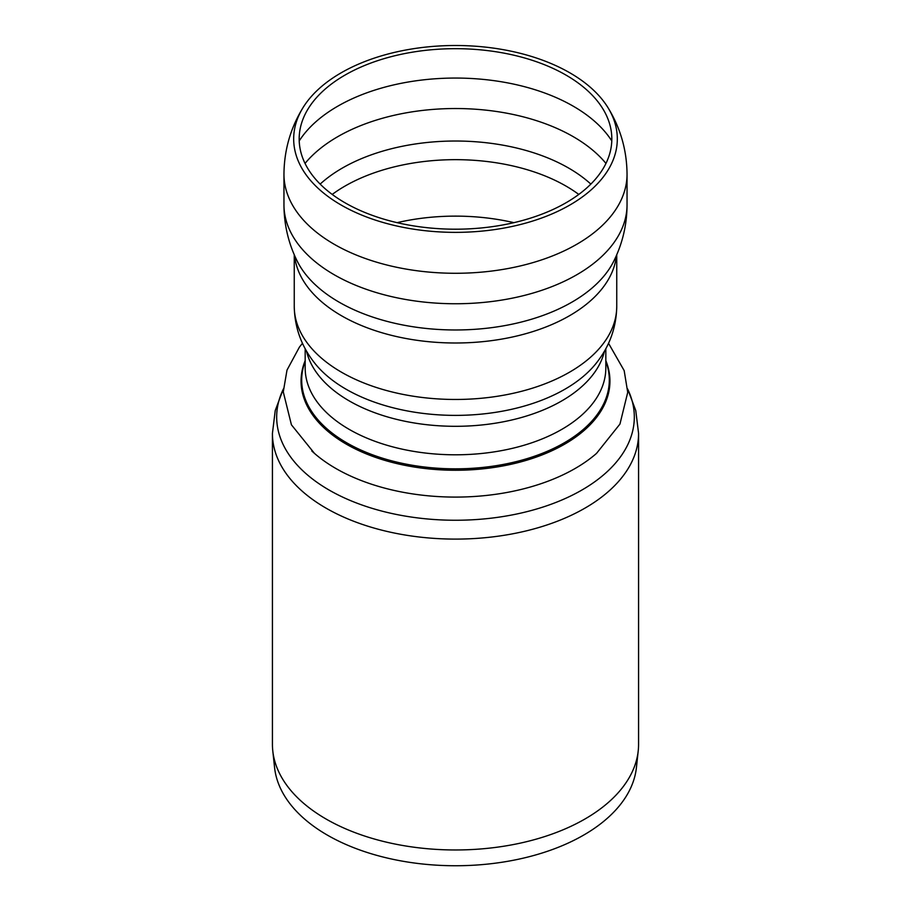 <?xml version="1.0" encoding="UTF-8"?>
<svg xmlns="http://www.w3.org/2000/svg" width="911" height="911" viewBox="0 0 911 911"><rect width="100%" height="100%" fill="white"/><g stroke="black" fill="none" stroke-linecap="round" stroke-linejoin="round"><path stroke-width="1.37" d="M638.577 433.397L638.577 744.276A183.077 105.699 180 0 1 638.224 750.812A183.077 105.699 180 0 1 520.295 843.13A183.077 105.699 180 0 1 326.047 819.012A183.077 105.699 180 0 1 272.776 750.812A183.077 105.699 180 0 1 272.423 744.276L272.423 433.397A183.077 105.699 180 0 0 326.047 508.144A183.077 105.699 180 0 0 525.556 531.056A183.077 105.699 180 0 0 638.577 433.397L635.764 410.542L627.645 388.974M638.224 750.812L636.425 767.563A181.278 104.663 180 0 1 519.657 858.971A181.278 104.663 180 0 1 327.322 835.091A181.278 104.663 180 0 1 274.575 767.563L272.776 750.812M341.067 72.869A161.828 93.434 180 0 1 607.99 107.669A161.828 93.434 180 0 1 455.489 232.362A161.828 93.434 180 0 1 303.01 107.657A161.828 93.434 180 0 1 341.067 72.869M344.962 75.112A156.328 90.257 180 0 1 601.579 106.803A156.328 90.257 180 0 1 455.5 229.196A156.328 90.257 180 0 1 309.421 106.803A156.328 90.257 180 0 1 344.962 75.112M311.824 451.002A169.218 97.705 0 0 0 314.477 453.393A169.218 97.705 0 0 0 335.84 468.47A169.218 97.705 0 0 0 575.16 468.47A169.218 97.705 0 0 0 596.523 453.393L619.958 424.048L627.725 392.356L624.172 370.606L608.525 343.288M305.174 360.619A154.449 89.176 0 0 0 346.282 444.135A154.449 89.176 0 0 0 564.718 444.135A154.449 89.176 0 0 0 605.826 360.619M627.656 389.088A178.818 103.239 180 0 1 545.837 506.106A178.818 103.239 180 0 1 329.053 490.016A178.818 103.239 180 0 1 283.344 389.088M607.99 107.669C620.493 128.03 626.848 150.224 627.041 174.24A171.541 99.037 180 0 1 521.149 265.739A171.541 99.037 180 0 1 334.2 244.273A171.541 99.037 180 0 1 283.959 174.24C284.152 150.224 290.507 128.03 303.01 107.669M613.877 260.956C622.623 243.203 627.019 224.391 627.041 204.519A171.541 99.037 180 0 1 627.041 204.713A171.541 99.037 180 0 1 521.149 296.212A171.541 99.037 180 0 1 334.2 274.746A171.541 99.037 180 0 1 283.959 204.713A171.541 99.037 180 0 1 283.959 204.519C283.981 224.391 288.377 243.203 297.123 260.956A164.686 95.074 180 0 0 455.477 329.976A164.686 95.074 180 0 0 613.866 260.979M616.462 255.376A161.247 93.093 180 0 1 512.802 336.922A161.247 93.093 180 0 1 341.477 315.73A161.247 93.093 180 0 1 294.538 255.376M616.747 254.738L616.747 306.369A161.247 93.093 180 0 1 517.209 392.379A161.247 93.093 180 0 1 341.477 372.2A161.247 93.093 180 0 1 294.253 306.369L294.253 254.738M616.747 306.369C616.371 327.322 609.675 346.089 596.671 362.646A154.779 89.358 180 0 1 455.5 415.382A154.779 89.358 180 0 1 314.329 362.646C301.325 346.089 294.629 327.322 294.253 306.369M604.494 351.054A150.326 86.796 180 0 1 503.646 421.736A150.326 86.796 180 0 1 349.198 400.886A150.326 86.796 180 0 1 306.506 351.054M605.826 348.674L605.826 367.998A150.326 86.796 180 0 1 513.03 448.189A150.326 86.796 180 0 1 349.198 429.377A150.326 86.796 180 0 1 305.174 367.998L305.174 348.674M605.826 361.257A153.811 88.8 180 0 1 529.143 457.994A153.811 88.8 180 0 1 346.738 442.826A153.811 88.8 180 0 1 305.174 361.257M397.116 222.66A156.305 90.246 180 0 1 513.884 222.66M332.219 194.43A156.305 90.246 180 0 1 344.973 186.095A156.305 90.246 180 0 1 578.781 194.43M320.148 184.102A160.074 92.421 180 0 1 342.308 168.091A160.074 92.421 180 0 1 590.852 184.102M305.037 163.422A166.599 96.19 180 0 1 337.696 136.707A166.599 96.19 180 0 1 605.963 163.422M299.207 140.932A166.599 96.19 180 0 1 337.696 106.234A166.599 96.19 180 0 1 611.793 140.932M283.355 388.974L275.236 410.542L272.423 433.397M283.959 174.24L283.959 204.713M627.041 174.24L627.041 204.713M302.475 343.288L299.434 347.08L286.999 370.105L283.275 391.901L291.418 424.799L314.477 453.393"/></g></svg>
